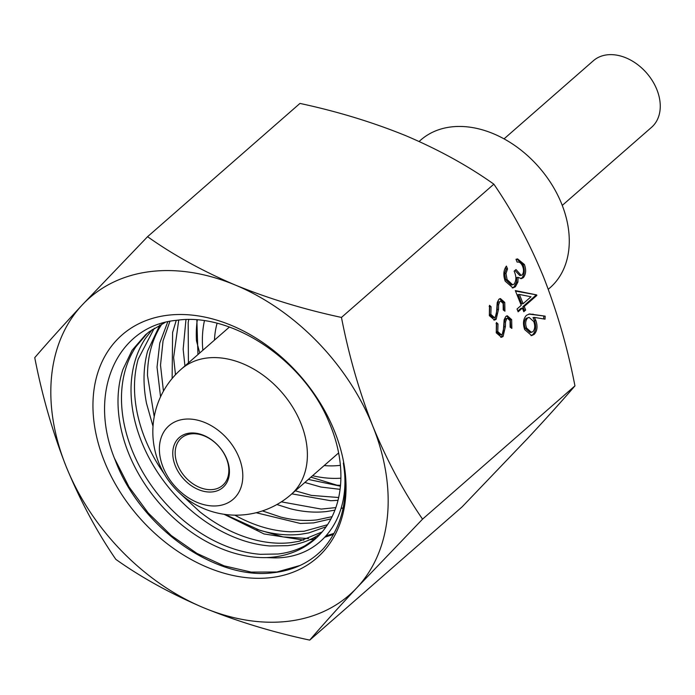 <?xml version="1.0" encoding="UTF-8"?>
<svg xmlns="http://www.w3.org/2000/svg" width="695" height="695" viewBox="0 0 695 695"><rect width="100%" height="100%" fill="white"/><g stroke="black" fill="none" stroke-linecap="round" stroke-linejoin="round"><path stroke-width="1.04" d="M562.255 205.407L651.58 127.289A44.211 32.005 -131.2 0 0 652.457 80.898A44.211 32.005 -131.2 0 0 606.744 54.888A44.211 32.005 -131.2 0 0 593.374 60.734L504.049 138.852M340.498 485.284A129.383 93.677 48.8 0 1 337.006 485.197L310.917 477.161M204.426 320.786A118.419 85.737 -131.2 0 0 202.862 350.254M312.568 475.71A118.419 85.737 -131.2 0 0 340.871 478.186M199.743 352.99L196.477 340.854A129.383 93.677 48.8 0 1 197.284 319.969M218.465 505.699A48.806 35.341 -131.2 0 0 239.019 457.527A48.806 35.341 -131.2 0 0 183.732 419.302A48.806 35.341 -131.2 0 0 163.169 467.474A48.806 35.341 -131.2 0 0 218.465 505.699M189.301 433.15A33.16 24.004 -131.2 0 0 175.331 465.876A33.16 24.004 -131.2 0 0 212.896 491.843A33.16 24.004 -131.2 0 0 226.857 459.117A33.16 24.004 -131.2 0 0 189.301 433.15M190.838 433.906A31.405 22.735 -131.2 0 0 181.334 438.067A31.405 22.735 -131.2 0 0 180.717 471.019A31.405 22.735 -131.2 0 0 213.183 489.497A31.405 22.735 -131.2 0 0 222.678 485.336A31.405 22.735 -131.2 0 0 223.304 452.384A31.405 22.735 -131.2 0 0 190.838 433.906M548.286 289.276L549.997 287.782A98.151 71.064 -131.2 0 0 551.943 184.766A98.151 71.064 -131.2 0 0 450.464 127.02A98.151 71.064 -131.2 0 0 420.77 140.008L419.111 141.467M341.462 317.433C303.941 309.379 268.574 298.589 235.362 285.072A197.363 142.892 -131.2 0 0 149.269 271.719A197.363 142.892 -131.2 0 0 82.001 305.183A197.363 142.892 -131.2 0 0 66.138 466.519A197.363 142.892 -131.2 0 0 203.635 607.751A197.363 142.892 -131.2 0 0 356.987 587.64A197.363 142.892 -131.2 0 0 372.85 426.296C359.35 391.937 348.89 355.649 341.462 317.433L493.858 184.166C513.032 212.114 529.59 243.068 543.551 277.018C557.19 311.846 567.65 348.134 574.947 385.881C562.394 400.502 546.635 417.999 527.687 438.363L462.132 506.846L309.735 640.112C322.289 625.491 338.039 608.003 356.987 587.64L422.551 519.148L574.947 385.881M422.551 519.148C403.587 491.6 387.028 460.646 372.85 426.296A197.363 142.892 -131.2 0 0 235.362 285.072C202.549 271.085 173.281 254.961 147.566 236.691L82.001 305.183C63.019 325.59 47.269 343.078 34.75 357.656C42.178 395.872 52.638 432.16 66.138 466.519C80.316 500.869 96.874 531.823 115.839 559.371C141.632 577.684 170.892 593.808 203.635 607.751C236.934 621.295 272.301 632.085 309.735 640.112M340.42 486.17L308.319 479.428M304.844 482.469L320.977 487.056L340.064 489.332M196.859 319.943L197.953 354.554M188.415 362.894L188.18 322.506L188.745 319.604M338.665 497.516L311.43 495.405L295.305 490.809M291.839 493.85L330.751 500.73L338.005 500.33M185.956 319.639L183.159 349.229L184.94 365.935M175.479 374.727L173.62 357.569L178.728 320.082M335.833 507.619L321.212 509.07L281.353 501.851M276.905 504.527L290.336 508.749C302.968 511.92 315.052 512.849 326.581 511.537L334.921 510.139M176.252 320.36L172.603 332.488L172.134 378.506M163.447 391.146L160.51 365.179L163.056 340.828L169.901 321.377M332.08 516.663L317.042 519.877C305.513 521.198 293.429 520.268 280.789 517.089L262.441 510.912M256.16 512.728L300.318 523.457L313.567 522.909L330.933 518.904M167.764 321.82L159.763 343.113L157.035 367.16L160.554 396.802M154.221 416.713L147.496 375.509C147.566 357.456 151.597 341.54 159.572 327.753L161.987 323.896M327.493 524.742L304.028 531.258L290.779 531.797C274.047 531.215 257.02 526.541 239.723 517.775L234.806 515.151M224.911 514.396L259.669 530.233C273.943 534.412 287.574 535.767 300.553 534.299L308.815 532.909L326.137 526.749M159.859 324.965L147.67 350.914C143.239 367.082 142.849 384.57 146.515 403.378L153.022 426.339M164.515 474.381L159.164 466.354C148.139 448.753 140.746 430.544 136.967 411.727C133.31 392.91 133.692 375.422 138.131 359.254L154.29 328.205M322.132 531.936L299.276 541.257L291.014 542.639C278.035 544.116 264.404 542.76 250.131 538.573C232.625 533.352 215.85 524.421 199.812 511.781L179.649 493.068M152.353 329.491L145.307 338.595C136.663 351.835 131.937 367.36 131.12 385.16C130.417 403.004 133.675 421.3 140.885 440.048C148.209 458.787 158.703 476.049 172.36 491.843C186.086 507.567 201.524 520.199 218.673 529.755C235.84 539.207 252.893 544.611 269.834 545.966L287.539 545.671C297.53 544.506 306.625 541.692 314.835 537.226L320.577 533.699M316.043 538.269L305.296 545.566C297.086 550.032 287.991 552.846 278 554.011L260.295 554.315C243.354 552.951 226.301 547.547 209.126 538.104C191.985 528.548 176.547 515.907 162.821 500.183C149.156 484.389 138.67 467.127 131.346 448.397C124.127 429.649 120.878 411.353 121.573 393.509C122.389 375.7 127.124 360.175 135.768 346.935L147.279 333.305M165.097 322.463L149.321 331.68L145.516 334.799L132.076 350.306L122.928 369.445C117.776 385.195 116.664 402.431 119.601 421.161C122.641 439.9 129.383 458.205 139.825 476.075C150.355 493.902 163.455 509.461 179.128 522.753C194.852 535.958 211.48 545.549 229.003 551.517C241.921 555.861 254.422 557.885 266.489 557.607A132.719 96.092 -131.2 0 0 274.69 556.921A132.719 96.092 -131.2 0 0 314.826 539.355A132.719 96.092 -131.2 0 0 329.126 422.386L329.187 422.534M341.054 508.497L342.835 507.923M166.817 315.356A148.061 107.204 -131.2 0 0 104.45 461.497A148.061 107.204 -131.2 0 0 272.179 577.458A148.061 107.204 -131.2 0 0 334.547 431.317A148.061 107.204 -131.2 0 0 166.817 315.356M266.489 557.607L274.568 557.885C322.628 558.293 352.374 515.594 343.33 463.078C348.907 498.298 342.201 526.88 323.21 548.833C310.022 562.62 293.203 570.595 272.753 572.776C215.372 580.368 140.138 527.453 115.214 460.168C87.327 393.361 116.36 325.668 176.825 320.291C231.921 312.151 303.88 360.149 329.126 422.386M503.067 336.502L501.469 337.275L496.265 332.853L496.421 322.515L498.002 323.966L497.768 331.55L501.234 334.712L502.19 334.252L503.267 332.114L504.136 319.796L505.795 316.468L507.289 315.756L511.65 319.613L511.85 328.387L510.139 327.163L510.06 320.673L507.498 318.275L506.751 318.64L505.526 321.924L505.413 326.537L503.067 336.502L500.756 337.275M521.233 305.331L515.316 290.597L536.61 294.889L536.835 295.453L524.221 306.486L525.663 310.066L523.795 311.699L522.353 308.12L518.149 311.794L517.037 309.006L521.233 305.331M522.188 274.899C523.822 272.553 523.934 269.634 522.536 266.159C521.172 263.031 519.365 261.685 517.123 262.111L516.003 259.322L517.584 258.896L524.386 264.482C526.35 269.895 525.985 274.299 523.3 277.696L521.406 278.626L518.096 277.348L517.897 282.066L515.403 286.757L512.945 287.904L505.204 281.154C503.058 275.177 503.458 270.155 506.412 266.098L507.532 268.887L505.995 273.517L507.089 279.564L512.649 284.811L514.126 284.107C516.428 280.537 516.437 276.228 514.135 271.18L516.003 269.547L521.207 275.368L522.188 274.899M526.436 315.313L529.564 313.949L545.158 316.156L545.036 319.17L534.377 317.398L535.845 320.464C537.817 326.363 537.252 331.002 534.151 334.399L531.675 335.607L524.664 329.569C522.657 323.54 523.248 318.788 526.436 315.313M496.152 319.3L494.562 320.074L489.358 315.652L489.506 305.314L491.087 306.764L490.852 314.349L494.327 317.511L495.274 317.05L496.352 314.913L497.22 302.594L498.88 299.267L500.374 298.555L504.744 302.412L504.935 311.195L503.223 309.961L503.145 303.472L500.591 301.074L499.835 301.439L498.61 304.731L498.506 309.336L496.152 319.3L493.841 320.074M147.566 236.691L299.953 103.425C337.475 111.478 372.841 122.268 406.062 135.794C438.866 149.773 468.135 165.897 493.858 184.166M299.971 565.495L276.888 571.994L251.147 572.089L224.051 565.826L196.972 553.42L171.257 535.532L148.217 512.971L128.983 486.874L114.562 458.474M334.043 533.386L326.137 535.854M316.599 537.756L312.985 538.199M308.597 538.555L283.152 536.922L256.759 529.329M333.478 534.412L324.93 537.166M314.922 539.181L309.631 539.78M303.793 540.111L264.031 533.951L224.016 514.265M516.845 259.035L523.022 264.665L524.386 264.482M523.022 264.665C524.986 270.077 524.629 274.482 521.936 277.87L523.3 277.696M521.936 277.87L520.72 278.634M517.897 282.066L516.533 282.248L516.732 277.522L518.096 277.348M516.533 282.248L514.039 286.931L515.403 286.757M514.039 286.931L512.258 287.939M505.526 267.462L506.168 269.061L507.532 268.887M506.168 269.061L504.631 273.7L505.995 273.517M504.631 273.7L505.725 279.746L507.089 279.564M505.725 279.746L511.285 284.993L512.649 284.811M514.952 270.459L519.843 275.55L521.207 275.368M515.516 291.092L536.61 294.889M535.246 295.062L535.471 295.636L536.835 295.453M535.471 295.636L522.866 306.66L524.221 306.486M522.866 306.66L524.299 310.248L525.663 310.066M524.299 310.248L523.5 310.952M517.853 311.047L520.998 308.293L522.353 308.12M519.382 294.437L518.018 294.619L521.745 303.871L523.109 303.698L531.015 296.774L519.382 294.437L523.109 303.698M528.826 314.079L545.158 316.156M543.794 316.338L543.69 318.944M535.845 320.464L534.481 320.638L533.013 317.58L534.377 317.398M534.481 320.638C536.453 326.537 535.888 331.185 532.787 334.573L534.151 334.399M532.787 334.573L530.98 335.633M529.069 317.389L526.124 318.336C524.056 320.855 523.761 324.165 525.238 328.266L530.12 332.575L532.935 331.697C535.002 329.083 535.272 325.686 533.743 321.516L529.069 317.389L527.488 318.154C525.42 320.673 525.125 323.983 526.593 328.083L531.484 332.392M525.238 328.266L526.593 328.083M526.124 318.336L527.488 318.154M496.056 323.618L498.002 323.966M496.638 324.148L496.404 331.724L497.768 331.55M496.404 331.724L499.87 334.886L501.234 334.712M506.603 315.938L510.295 319.796L511.65 319.613M510.295 319.796L510.712 327.571M507.498 318.275L505.387 318.823L506.751 318.64M505.387 318.823L504.162 322.106L505.526 321.924M504.162 322.106L504.057 326.711L505.413 326.537M504.057 326.711L501.703 336.684M489.141 306.417L491.087 306.764M489.723 306.947L489.489 314.522L490.852 314.349M489.489 314.522L492.964 317.685L494.327 317.511M499.688 298.737L503.38 302.594L504.744 302.412M503.38 302.594L503.797 310.37M500.591 301.074L499.835 301.439M498.471 301.621L497.246 304.905L498.61 304.731M497.246 304.905L497.142 309.518L498.506 309.336M497.142 309.518L494.788 319.483M217.083 323.305A104.38 75.573 -131.2 0 0 214.46 340.116M324.165 465.572A104.38 75.573 -131.2 0 0 340.385 465.32M291.023 494.562A83.331 60.335 -131.2 0 0 300.918 423.342A83.331 60.335 -131.2 0 0 206.519 358.073A83.331 60.335 -131.2 0 0 181.308 369.106A83.331 83.331 0 0 0 247.003 514.456A83.331 83.331 0 0 0 291.023 494.562L338.621 452.932M531.762 314.34L533.117 314.157M229.393 327.058L181.308 369.106"/></g></svg>
